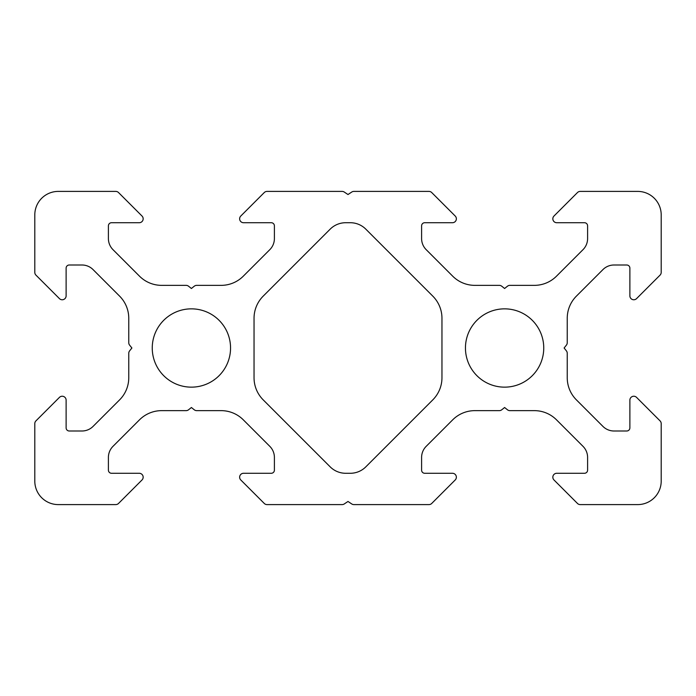 <?xml version="1.0" encoding="UTF-8"?>
<svg xmlns="http://www.w3.org/2000/svg" width="696" height="696" viewBox="0 0 696 696"><rect width="100%" height="100%" fill="white"/><g stroke="black" fill="none" stroke-linecap="round" stroke-linejoin="round"><path stroke-width="1.04" d="M636.562 397.381A3.915 3.915 0 0 0 629.88 400.148L629.88 427.866A3.132 3.132 0 0 1 626.748 430.998L614.02 430.998A15.66 15.66 0 0 1 602.945 426.413L576.41 399.878A31.32 31.32 0 0 1 567.24 377.737L567.24 353.29A3.915 3.915 0 0 0 566.379 350.845L564.108 348L566.379 345.155A3.915 3.915 0 0 0 567.24 342.71L567.24 318.263A31.32 31.32 0 0 1 576.41 296.122L602.945 269.587A15.66 15.66 0 0 1 614.02 265.002L626.748 265.002A3.132 3.132 0 0 1 629.88 268.134L629.88 295.852A3.915 3.915 0 0 0 636.562 298.619L660.052 275.129A3.915 3.915 0 0 0 661.2 272.362L661.2 214.89A23.49 23.49 0 0 0 637.71 191.4L580.238 191.4A3.915 3.915 0 0 0 577.471 192.548L553.981 216.038A3.915 3.915 0 0 0 556.748 222.72L584.466 222.72A3.132 3.132 0 0 1 587.598 225.852L587.598 238.58A15.66 15.66 0 0 1 583.013 249.655L556.478 276.19A31.32 31.32 0 0 1 534.337 285.36L509.89 285.36A3.915 3.915 0 0 0 507.445 286.221L504.6 288.492L501.755 286.221A3.915 3.915 0 0 0 499.31 285.36L474.863 285.36A31.32 31.32 0 0 1 452.722 276.19L426.187 249.655A15.66 15.66 0 0 1 421.602 238.58L421.602 225.852A3.132 3.132 0 0 1 424.734 222.72L452.452 222.72A3.915 3.915 0 0 0 455.219 216.038L431.729 192.548A3.915 3.915 0 0 0 428.962 191.4L353.881 191.4A3.915 3.915 0 0 0 351.715 192.061L348 194.532L344.285 192.061A3.915 3.915 0 0 0 342.119 191.4L267.038 191.4A3.915 3.915 0 0 0 264.271 192.548L240.781 216.038A3.915 3.915 0 0 0 243.548 222.72L271.266 222.72A3.132 3.132 0 0 1 274.398 225.852L274.398 238.58A15.66 15.66 0 0 1 269.813 249.655L243.278 276.19A31.32 31.32 0 0 1 221.137 285.36L196.69 285.36A3.915 3.915 0 0 0 194.245 286.221L191.4 288.492L188.555 286.221A3.915 3.915 0 0 0 186.11 285.36L161.663 285.36A31.32 31.32 0 0 1 139.522 276.19L112.987 249.655A15.66 15.66 0 0 1 108.402 238.58L108.402 225.852A3.132 3.132 0 0 1 111.534 222.72L139.252 222.72A3.915 3.915 0 0 0 142.019 216.038L118.529 192.548A3.915 3.915 0 0 0 115.762 191.4L58.29 191.4A23.49 23.49 0 0 0 34.8 214.89L34.8 272.362A3.915 3.915 0 0 0 35.948 275.129L59.438 298.619A3.915 3.915 0 0 0 66.12 295.852L66.12 268.134A3.132 3.132 0 0 1 69.252 265.002L81.98 265.002A15.66 15.66 0 0 1 93.055 269.587L119.59 296.122A31.32 31.32 0 0 1 128.76 318.263L128.76 342.71A3.915 3.915 0 0 0 129.621 345.155L131.892 348L129.621 350.845A3.915 3.915 0 0 0 128.76 353.29L128.76 377.737A31.32 31.32 0 0 1 119.59 399.878L93.055 426.413A15.66 15.66 0 0 1 81.98 430.998L69.252 430.998A3.132 3.132 0 0 1 66.12 427.866L66.12 400.148A3.915 3.915 0 0 0 59.438 397.381L35.948 420.871A3.915 3.915 0 0 0 34.8 423.638L34.8 481.11A23.49 23.49 0 0 0 58.29 504.6L115.762 504.6A3.915 3.915 0 0 0 118.529 503.452L142.019 479.962A3.915 3.915 0 0 0 139.252 473.28L111.534 473.28A3.132 3.132 0 0 1 108.402 470.148L108.402 457.42A15.66 15.66 0 0 1 112.987 446.345L139.522 419.81A31.32 31.32 0 0 1 161.663 410.64L186.11 410.64A3.915 3.915 0 0 0 188.555 409.779L191.4 407.508L194.245 409.779A3.915 3.915 0 0 0 196.69 410.64L221.137 410.64A31.32 31.32 0 0 1 243.278 419.81L269.813 446.345A15.66 15.66 0 0 1 274.398 457.42L274.398 470.148A3.132 3.132 0 0 1 271.266 473.28L243.548 473.28A3.915 3.915 0 0 0 240.781 479.962L264.271 503.452A3.915 3.915 0 0 0 267.038 504.6L342.119 504.6A3.915 3.915 0 0 0 344.285 503.939L348 501.468L351.715 503.939A3.915 3.915 0 0 0 353.881 504.6L428.962 504.6A3.915 3.915 0 0 0 431.729 503.452L455.219 479.962A3.915 3.915 0 0 0 452.452 473.28L424.734 473.28A3.132 3.132 0 0 1 421.602 470.148L421.602 457.42A15.66 15.66 0 0 1 426.187 446.345L452.722 419.81A31.32 31.32 0 0 1 474.863 410.64L499.31 410.64A3.915 3.915 0 0 0 501.755 409.779L504.6 407.508L507.445 409.779A3.915 3.915 0 0 0 509.89 410.64L534.337 410.64A31.32 31.32 0 0 1 556.478 419.81L583.013 446.345A15.66 15.66 0 0 1 587.598 457.42L587.598 470.148A3.132 3.132 0 0 1 584.466 473.28L556.748 473.28A3.915 3.915 0 0 0 553.981 479.962L577.471 503.452A3.915 3.915 0 0 0 580.238 504.6L637.71 504.6A23.49 23.49 0 0 0 661.2 481.11L661.2 423.638A3.915 3.915 0 0 0 660.052 420.871L636.562 397.381M543.75 348A39.15 39.15 0 0 0 504.6 308.85A39.15 39.15 0 0 0 465.45 348A39.15 39.15 0 0 0 504.6 387.15A39.15 39.15 0 0 0 543.75 348M230.55 348A39.15 39.15 0 0 1 191.4 387.15A39.15 39.15 0 0 1 152.25 348A39.15 39.15 0 0 1 191.4 308.85A39.15 39.15 0 0 1 230.55 348M345.695 222.72L350.305 222.72A21.924 21.924 0 0 1 365.809 229.141L432.79 296.122A31.32 31.32 0 0 1 441.96 318.263L441.96 377.737A31.32 31.32 0 0 1 432.79 399.878L365.809 466.859A21.924 21.924 0 0 1 350.305 473.28L345.695 473.28A21.924 21.924 0 0 1 330.191 466.859L263.21 399.878A31.32 31.32 0 0 1 254.04 377.737L254.04 318.263A31.32 31.32 0 0 1 263.21 296.122L330.191 229.141A21.924 21.924 0 0 1 345.695 222.72"/></g></svg>
